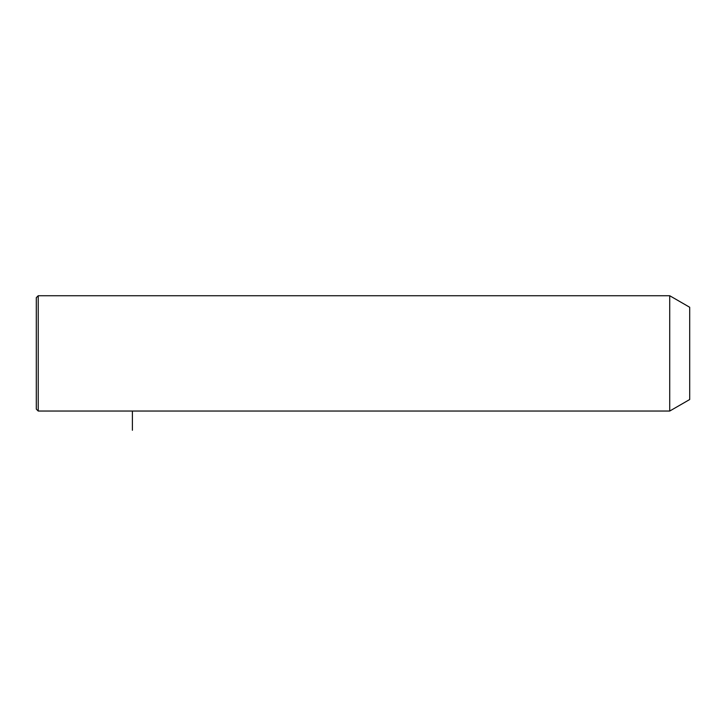 <?xml version="1.0" encoding="UTF-8"?>
<svg xmlns="http://www.w3.org/2000/svg" width="726" height="726" viewBox="0 0 726 726"><rect width="100%" height="100%" fill="white"/><g stroke="black" fill="none" stroke-linecap="round" stroke-linejoin="round"><path stroke-width="1.09" d="M669.726 411.043L669.726 295.736L38.224 295.736L38.224 411.043L669.726 411.043L689.7 399.518L689.7 307.27L669.726 295.736M38.224 411.043L36.3 409.119L36.3 297.66L38.224 295.736M132.386 411.043L132.386 430.264"/></g></svg>
